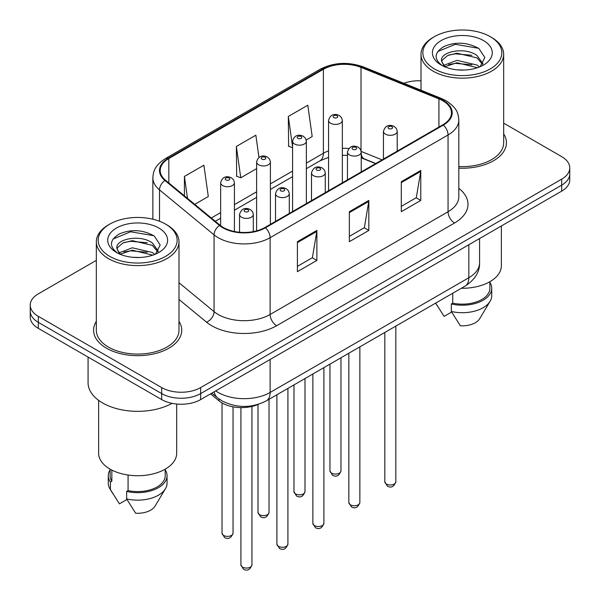 <?xml version="1.0" encoding="UTF-8"?>
<svg xmlns="http://www.w3.org/2000/svg" width="600" height="600" viewBox="0 0 600 600"><rect width="100%" height="100%" fill="white"/><g stroke="black" fill="none" stroke-linecap="round" stroke-linejoin="round"><path stroke-width="0.9" d="M375.57 163.627L361.868 158.085A36.735 21.21 0 0 0 361.237 157.837M258.278 404.347A27.547 15.908 180 0 1 219 400.83L210.555 393.862M96.337 321.368A44.078 25.447 0 0 0 93.585 330.225A44.078 25.447 0 0 0 106.493 348.218A44.078 25.447 0 0 0 154.53 353.737A44.078 25.447 0 0 0 181.74 330.225A44.078 25.447 0 0 0 178.988 321.368A44.078 25.447 0 0 1 181.74 330.225A44.078 25.447 0 0 1 154.53 353.737A44.078 25.447 0 0 1 106.493 348.218A44.078 25.447 0 0 1 93.585 330.225A44.078 25.447 0 0 1 96.337 321.368M442.86 100.785A29.385 16.965 180 0 1 451.463 112.785A29.385 16.965 180 0 1 442.86 124.778L264.938 227.498A29.385 16.965 180 0 1 220.087 225.233L165.532 180.255A29.385 16.965 180 0 1 160.215 170.52A29.385 16.965 180 0 1 168.825 158.528L323.385 69.285A29.385 16.965 180 0 1 361.02 67.387L438.93 98.887A29.385 16.965 180 0 1 442.86 100.785M443.377 100.485A30.12 17.393 0 0 0 439.357 98.535L361.44 67.043A30.12 17.393 0 0 0 322.868 68.985L168.3 158.227A30.12 17.393 0 0 0 164.925 180.495L219.48 225.48A30.12 17.393 0 0 0 265.455 227.798L443.377 125.078A30.12 17.393 0 0 0 443.377 100.485M96.337 260.355L38.31 293.858A27.547 15.908 0 0 0 30.24 305.108L30.24 317.1A27.547 15.908 0 0 0 38.31 328.35L161.685 399.585L161.685 393.585A27.547 15.908 0 0 0 200.647 393.585L561.69 185.137A27.547 15.908 0 0 0 569.76 173.895A27.547 15.908 0 0 1 561.69 185.137L200.647 393.585A27.547 15.908 0 0 1 161.685 393.585L38.31 322.35L161.685 393.585L161.685 387.585A27.547 15.908 0 0 0 200.647 387.585L561.69 179.137A27.547 15.908 0 0 0 569.76 167.895A27.547 15.908 0 0 0 561.69 156.645L503.662 123.142M30.24 311.108A27.547 15.908 0 0 0 38.31 322.35A27.547 15.908 0 0 1 30.24 311.108M297.405 241.673L297.405 271.665L316.882 260.423L316.882 230.43L297.405 241.673M297.405 266.347L312.405 257.685L316.808 231.42A7.35 4.245 -120 0 0 316.882 230.43M312.278 257.76L316.882 260.423M401.295 181.688L401.295 211.68L420.78 200.438L420.78 170.445L401.295 181.688M401.295 206.362L416.303 197.7L420.697 171.435A7.35 4.245 -120 0 0 420.78 170.445M416.168 197.775L420.78 200.438M349.35 211.68L349.35 241.673L368.827 230.43L368.827 200.438L349.35 211.68M349.35 236.355L364.358 227.692L368.752 201.428A7.35 4.245 -120 0 0 368.827 200.438M364.222 227.767L368.827 230.43M458.812 168.142A44.078 25.447 0 0 0 506.415 142.778A44.078 25.447 0 0 0 503.662 133.92A44.078 25.447 0 0 1 506.415 142.778A44.078 25.447 0 0 1 458.812 168.142M421.013 80.805A27.547 15.908 0 0 0 403.882 83.302M30.24 305.108A27.547 15.908 0 0 0 38.31 316.35L161.685 387.585M306.233 139.988L312.188 136.545L307.793 105.21L288.315 116.46L288.623 146.265M194.752 204.353L208.29 196.53L203.895 165.195L184.417 176.438L184.417 195.825M258.968 157.462L255.847 135.203L236.362 146.453L236.678 176.257M236.362 146.453L240.757 177.788L256.62 168.63M240.757 177.788L236.362 176.145M292.59 147.75L288.315 146.153M288.315 116.46L292.59 146.97M184.417 176.438L187.493 198.36M161.685 399.585A27.547 15.908 0 0 0 200.647 399.585L561.69 191.137A27.547 15.908 0 0 0 569.76 179.887L569.76 167.895M434.415 68.918A39.487 22.8 0 0 0 490.26 68.918A39.487 22.8 0 0 0 490.26 36.675L491.558 37.425A41.325 23.857 0 0 1 503.662 54.3A41.325 23.857 0 0 1 478.155 76.343A41.325 23.857 0 0 1 433.118 71.168A41.325 23.857 0 0 1 421.013 54.3A41.325 23.857 0 0 1 433.118 37.425L434.415 36.675A39.487 22.8 0 0 0 434.415 68.918M458.812 166.545A41.325 23.857 0 0 0 503.662 142.778L503.662 54.3M461.355 288.27A39.03 22.53 0 0 0 501.368 265.748L501.368 225.968M457.32 69.84L464.317 70.05M443.595 65.445L456.967 60.345L477.015 65.04L479.445 66.983M444.825 66.735L456.967 62.73L477.457 67.718M441.577 60.42L441.668 61.403L445.013 66.9M441.615 61.057C439.38 51.818 464.715 46.328 477.015 55.515L482.978 63.75M441.713 61.635L442.283 60.09L447.66 55.515L456.967 53.205L477.015 57.892L482.513 64.373M480.15 66.69L484.845 57.48L478.912 48.54C467.528 42.203 455.88 41.527 443.97 46.515C434.197 52.552 433.582 58.89 442.125 65.543L442.23 65.61M483.51 40.575A29.94 17.288 0 0 0 441.165 40.575A29.94 17.288 0 0 0 441.165 65.025A29.94 17.288 0 0 0 483.51 65.025A29.94 17.288 0 0 0 483.51 40.575M435.743 303.218L444.082 316.395L451.65 312.03M444.525 66.907L441.668 61.403M452.745 293.235L452.745 303.15A27.547 15.908 0 0 0 489.885 288.24L489.885 281.707M491.558 37.425L490.26 36.675A39.487 22.8 0 0 0 434.415 36.675M452.745 303.15L451.327 303.968L451.327 311.468L460.32 325.77A18.367 10.605 0 0 0 479.7 318.69L490.118 301.275A29.385 16.965 0 0 0 491.722 295.74L491.722 288.24A29.385 16.965 0 0 0 489.885 282.337M451.327 311.468A29.385 16.965 0 0 0 490.118 301.275M451.327 303.968A29.385 16.965 0 0 0 491.722 288.24M437.745 51.547L455.332 44.325L478.507 48.27M448.732 55.05L455.332 53.85L471.877 55.267M448.732 64.567L455.332 63.375L471.877 64.793M109.74 256.365A39.487 22.8 0 0 0 165.585 256.365A39.487 22.8 0 0 0 165.585 224.13L166.882 224.88A41.325 23.857 0 0 1 178.988 241.748A41.325 23.857 0 0 1 153.48 263.79A41.325 23.857 0 0 1 108.442 258.615A41.325 23.857 0 0 1 96.337 241.748A41.325 23.857 0 0 1 108.442 224.88L109.74 224.13A39.487 22.8 0 0 0 109.74 256.365M96.337 241.748L96.337 330.225A41.325 23.857 0 0 0 108.442 347.093A41.325 23.857 0 0 0 153.48 352.267A41.325 23.857 0 0 0 178.988 330.225L178.988 241.748M88.073 357.082L88.073 382.71A49.59 28.628 0 0 0 102.6 402.952A49.59 28.628 0 0 0 172.042 403.342M98.632 400.373L98.632 453.195A39.03 22.53 0 0 0 110.062 469.125A39.03 22.53 0 0 0 152.595 474.015A39.03 22.53 0 0 0 176.692 453.195L176.692 404.025M132.645 257.288L139.642 257.498M118.92 252.9L132.292 247.8L152.34 252.487L154.77 254.438M120.15 254.183L132.292 250.178L152.782 255.173M116.903 247.868L116.993 248.858L120.337 254.347M116.94 248.513C114.705 239.265 140.04 233.775 152.34 242.962L158.303 251.205M117.038 249.083L117.608 247.545L122.985 242.962L132.292 240.653L152.34 245.347L157.837 251.82M155.475 254.145L160.17 244.935L154.238 235.987C142.852 229.657 131.205 228.975 119.295 233.962C109.523 240 108.907 246.345 117.45 252.99L117.555 253.058M158.835 228.022A29.94 17.288 0 0 0 116.49 228.022A29.94 17.288 0 0 0 116.49 252.472A29.94 17.288 0 0 0 158.835 252.472A29.94 17.288 0 0 0 158.835 228.022M110.115 469.155L110.115 475.688A27.547 15.908 0 0 0 111.84 481.222L111.84 470.085M110.115 469.785A29.385 16.965 0 0 0 108.278 475.688L108.278 483.188A29.385 16.965 0 0 0 109.882 488.722A29.385 16.965 0 0 0 110.415 489.54L119.407 503.85L126.975 499.478M110.415 489.54L110.415 482.048L111.84 481.222M108.278 475.688A29.385 16.965 0 0 0 110.415 482.048M119.843 254.362L116.993 248.858M128.07 475.035L128.07 490.597A27.547 15.908 0 0 0 165.21 475.688L165.21 469.155M166.882 224.88L165.585 224.13A39.487 22.8 0 0 0 109.74 224.13M128.07 490.597L126.653 491.415L126.653 498.915L135.637 513.217A18.367 10.605 0 0 0 155.025 506.145L165.442 488.722A29.385 16.965 0 0 0 167.047 483.188L167.047 475.688A29.385 16.965 0 0 0 165.21 469.785M126.653 498.915A29.385 16.965 0 0 0 165.442 488.722M126.653 491.415A29.385 16.965 0 0 0 167.047 475.688M113.07 238.995L130.657 231.78L153.833 235.718M124.058 242.498L130.657 241.298L147.203 242.722M124.058 252.022L130.657 250.822L147.203 252.24M219 398.933L219 400.83M458.812 188.355A45.915 26.513 180 0 1 454.545 223.005L276.623 325.725A9.18 5.303 60 0 1 270.127 314.483L448.05 211.755A36.735 21.21 0 0 0 458.812 196.763L458.812 119.977A36.735 21.21 180 0 1 448.05 134.977A9.18 5.303 -120 0 0 443.377 125.078M276.623 325.725A45.915 26.513 180 0 1 211.688 325.725A45.915 26.513 180 0 1 206.542 322.185L178.988 299.468M219.48 225.48A9.18 6.143 129.5 0 0 214.065 234.87L214.065 311.647A36.735 21.21 0 0 0 218.183 314.483A36.735 21.21 0 0 0 270.127 314.483L270.127 237.697A36.735 21.21 180 0 1 214.065 234.87L159.51 189.885A36.735 21.21 180 0 1 152.865 177.72L152.865 219.21M458.812 119.977C458.22 113.67 457.635 108.42 446.153 100.778L441.322 98.438A9.18 4.298 112 0 0 439.357 98.535M441.322 98.438L363.413 66.938C348.195 61.56 333.757 62.34 320.093 69.285A9.18 5.303 60 0 1 322.868 68.985M168.3 158.227A9.18 5.303 -120 0 0 165.532 158.52C154.395 165.825 153.382 171.322 152.865 177.72M164.925 180.495A9.18 6.143 129.5 0 0 159.51 189.885L159.51 221.257M363.413 66.938A9.18 4.298 112 0 0 361.44 67.043M265.455 227.798A9.18 5.303 60 0 1 270.127 237.697L448.05 134.977L448.05 211.755A9.18 5.303 60 0 0 454.545 223.005M200.647 387.585L200.647 399.585M561.69 179.137L561.69 191.137M38.31 316.35L38.31 328.35M178.988 282.72L214.065 311.647A9.18 6.143 -50.5 0 1 206.542 322.185M168.825 158.528L168.825 182.97M438.93 98.887L438.93 127.042M361.02 67.387L361.02 150.6M382.065 159.877L361.192 151.44M348.825 148.515A29.385 16.965 0 0 0 342.345 148.328M328.567 150.885A29.385 16.965 0 0 0 323.385 153.27L306.368 163.095M323.385 69.285L323.385 153.27A16.53 9.54 60 0 1 319.965 160.837L306.368 168.683M292.59 171.045L270.397 183.863M256.62 191.812L234.42 204.63M220.642 212.587L211.29 217.987M375.772 163.507L364.305 158.873A16.53 7.74 -68 0 1 361.237 154.058M349.35 212.632L368.752 201.428M401.295 182.64L420.697 171.435M297.405 242.625L316.808 231.42M215.715 390.885A36.735 21.21 0 0 0 218.183 392.46A36.735 21.21 0 0 0 270.127 392.46L468.832 277.74A36.735 21.21 0 0 0 479.588 262.748C479.857 271.86 475.005 279.66 465.03 286.147L266.325 400.868A18.367 10.605 60 0 0 270.127 392.46L270.127 359.468M468.832 244.748L468.832 277.74A18.367 10.605 60 0 1 465.03 286.147M214.222 391.74A18.367 12.285 129.5 0 0 217.425 397.717L211.845 393.112M395.835 481.8C394.02 486.757 391.2 488.205 387.382 486.15L384.817 481.8A5.512 3.18 0 0 0 386.43 484.05A5.512 3.18 0 0 0 392.43 484.74A5.512 3.18 0 0 0 395.835 481.8L395.835 326.093M385.455 134.153A6.885 3.975 180 0 1 383.438 131.34C385.2 125.692 388.8 124.05 394.245 126.427L396.465 128.602L397.215 131.34A6.885 3.975 180 0 1 392.963 135.015A6.885 3.975 180 0 1 385.455 134.153M391.95 126.653A2.295 1.328 0 0 0 388.702 126.653A2.295 1.328 0 0 0 388.702 128.528A2.295 1.328 0 0 0 391.95 128.528A2.295 1.328 0 0 0 391.95 126.653M331.56 473.138A5.512 3.18 0 0 0 337.56 473.827A5.512 3.18 0 0 0 340.965 470.888C339.15 475.845 336.33 477.3 332.513 475.245L329.947 470.888A5.512 3.18 0 0 0 331.56 473.138M342.345 182.812L342.345 120.427A6.885 3.975 180 0 1 338.093 124.102A6.885 3.975 180 0 1 330.585 123.24A6.885 3.975 180 0 1 328.567 120.427L328.567 190.762M333.832 117.615A2.295 1.328 0 0 0 337.08 117.615A2.295 1.328 0 0 0 337.08 115.748A2.295 1.328 0 0 0 333.832 115.748A2.295 1.328 0 0 0 333.832 117.615M359.858 502.567C358.043 507.525 355.23 508.972 351.405 506.925L348.84 502.567A5.512 3.18 0 0 0 350.452 504.817A5.512 3.18 0 0 0 356.46 505.507A5.512 3.18 0 0 0 359.858 502.567L359.858 346.868M349.478 154.92A6.885 3.975 180 0 1 347.46 152.108C349.222 146.46 352.822 144.817 358.267 147.195L360.495 149.377L361.237 152.108A6.885 3.975 180 0 1 356.985 155.782A6.885 3.975 180 0 1 349.478 154.92M355.972 147.42A2.295 1.328 0 0 0 352.725 147.42A2.295 1.328 0 0 0 352.725 149.295A2.295 1.328 0 0 0 355.972 149.295A2.295 1.328 0 0 0 355.972 147.42M323.888 523.342C322.072 528.293 319.252 529.748 315.435 527.692L312.87 523.342A5.512 3.18 0 0 0 314.483 525.592A5.512 3.18 0 0 0 320.483 526.275A5.512 3.18 0 0 0 323.888 523.342L323.888 367.635M313.507 175.688A6.885 3.975 180 0 1 311.49 172.875C313.252 167.227 316.853 165.593 322.298 167.962L324.517 170.145L325.267 172.875A6.885 3.975 180 0 1 321.015 176.55A6.885 3.975 180 0 1 313.507 175.688M320.002 168.195A2.295 1.328 0 0 0 316.755 168.195A2.295 1.328 0 0 0 316.755 170.07A2.295 1.328 0 0 0 320.002 170.07A2.295 1.328 0 0 0 320.002 168.195M287.91 544.11C286.095 549.067 283.282 550.515 279.457 548.46L276.892 544.11A5.512 3.18 0 0 0 278.505 546.36A5.512 3.18 0 0 0 284.513 547.05A5.512 3.18 0 0 0 287.91 544.11L287.91 388.403M277.53 196.462A6.885 3.975 180 0 1 275.513 193.65C277.275 187.995 280.875 186.36 286.32 188.738L288.548 190.913L289.29 193.65A6.885 3.975 180 0 1 285.038 197.325A6.885 3.975 180 0 1 277.53 196.462M284.025 188.962A2.295 1.328 0 0 0 280.778 188.962A2.295 1.328 0 0 0 280.778 190.837A2.295 1.328 0 0 0 284.025 190.837A2.295 1.328 0 0 0 284.025 188.962M251.94 564.877C250.125 569.835 247.305 571.283 243.48 569.227L240.915 564.877A5.512 3.18 0 0 0 242.535 567.127A5.512 3.18 0 0 0 248.535 567.817A5.512 3.18 0 0 0 251.94 564.877L251.94 406.44M241.56 217.23A6.885 3.975 180 0 1 239.542 214.417C241.305 208.77 244.905 207.127 250.35 209.505L252.57 211.68L253.312 214.417A6.885 3.975 180 0 1 249.067 218.093A6.885 3.975 180 0 1 241.56 217.23M248.055 209.73A2.295 1.328 0 0 0 244.808 209.73A2.295 1.328 0 0 0 244.808 211.605A2.295 1.328 0 0 0 248.055 211.605A2.295 1.328 0 0 0 248.055 209.73M295.582 493.912A5.512 3.18 0 0 0 301.59 494.603A5.512 3.18 0 0 0 304.987 491.662C303.173 496.612 300.36 498.067 296.535 496.013L293.97 491.662A5.512 3.18 0 0 0 295.582 493.912M306.368 203.58L306.368 141.203A6.885 3.975 180 0 1 302.115 144.87A6.885 3.975 180 0 1 294.608 144.015A6.885 3.975 180 0 1 292.59 141.203L292.59 211.53M297.855 138.39A2.295 1.328 0 0 0 301.103 138.39A2.295 1.328 0 0 0 301.103 136.515A2.295 1.328 0 0 0 297.855 136.515A2.295 1.328 0 0 0 297.855 138.39M259.612 514.68A5.512 3.18 0 0 0 265.612 515.37A5.512 3.18 0 0 0 269.017 512.43C267.202 517.388 264.382 518.835 260.565 516.78L258 512.43A5.512 3.18 0 0 0 259.612 514.68M270.397 224.347L270.397 161.97A6.885 3.975 180 0 1 266.145 165.645A6.885 3.975 180 0 1 258.638 164.782A6.885 3.975 180 0 1 256.62 161.97L256.62 230.873M261.885 159.157A2.295 1.328 0 0 0 265.132 159.157A2.295 1.328 0 0 0 265.132 157.282A2.295 1.328 0 0 0 261.885 157.282A2.295 1.328 0 0 0 261.885 159.157M223.635 535.447A5.512 3.18 0 0 0 229.642 536.138A5.512 3.18 0 0 0 233.04 533.197C231.225 538.155 228.413 539.602 224.587 537.548L222.022 533.197A5.512 3.18 0 0 0 223.635 535.447M234.42 231.51L234.42 182.738A6.885 3.975 180 0 1 230.167 186.413A6.885 3.975 180 0 1 222.66 185.55A6.885 3.975 180 0 1 220.642 182.738L220.642 225.683M225.907 179.925A2.295 1.328 0 0 0 229.155 179.925A2.295 1.328 0 0 0 229.155 178.05A2.295 1.328 0 0 0 225.907 178.05A2.295 1.328 0 0 0 225.907 179.925M320.093 69.285L165.532 158.52M364.305 158.873L361.237 157.77M347.46 155.37L342.345 155.31M328.567 157.335L319.965 160.837M292.59 176.632L270.397 189.45M256.62 197.407L234.42 210.225M220.642 218.175L215.28 221.272M266.325 400.868C251.542 408.293 236.767 408.293 221.985 400.868L217.425 397.717M479.588 262.748L479.588 238.538M384.817 481.8L384.817 332.46M383.438 159.083L383.438 131.34M397.215 151.132L397.215 131.34M340.965 470.888L340.965 357.772M342.345 120.427L341.595 117.698L339.375 115.515C336.548 114.157 330.608 112.748 328.567 120.427M329.947 470.888L329.947 364.14M348.84 502.567L348.84 353.228M347.46 179.858L347.46 152.108M361.237 171.9L361.237 152.108M312.87 523.342L312.87 373.995M311.49 200.625L311.49 172.875M325.267 192.667L325.267 172.875M276.892 544.11L276.892 394.763M275.513 221.392L275.513 193.65M289.29 213.442L289.29 193.65M240.915 564.877L240.915 407.603M239.542 232.26L239.542 214.417M253.312 231.623L253.312 214.417M304.987 491.662L304.987 378.548M306.368 141.203L305.625 138.465L303.397 136.282C300.57 134.925 294.638 133.515 292.59 141.203M293.97 491.662L293.97 384.908M269.017 512.43L269.017 399.315M270.397 161.97L269.647 159.233L267.428 157.058C264.6 155.692 258.66 154.282 256.62 161.97M258 512.43L258 404.475M233.04 533.197L233.04 406.83M234.42 182.738L233.678 180L231.45 177.825C228.623 176.468 222.69 175.05 220.642 182.738M222.022 533.197L222.022 402.915M437.543 306.263L435.653 303.105M421.013 90.225L421.013 54.3M112.868 493.71L109.882 488.722"/></g></svg>

